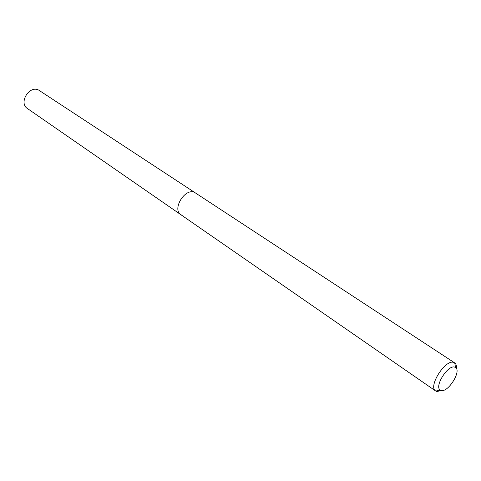 <?xml version="1.0" encoding="UTF-8"?>
<svg xmlns="http://www.w3.org/2000/svg" width="481" height="481" viewBox="0 0 481 481"><rect width="100%" height="100%" fill="white"/><g stroke="black" fill="none" stroke-linecap="round" stroke-linejoin="round"><path stroke-width="0.72" d="M441.137 390.434L440.331 390.079C433.892 386.784 448.058 364.309 454.792 367.159L455.531 367.514C461.73 371.031 447.979 392.893 441.137 390.434M441.702 390.53L436.778 391.498L435.678 390.999C427.759 386.712 445.436 358.838 453.799 362.464L454.725 362.921C456.12 363.955 456.697 365.855 456.469 368.62M182.155 215.38L180.898 214.718C171.741 209.283 185.053 187.59 194.613 192.412L38.594 90.049C29.197 85.083 18.398 103.018 27.447 108.544L180.898 214.718C171.741 209.283 185.053 187.59 194.613 192.412L454.641 362.86M440.331 390.079L435.762 391.059M435.678 390.999L180.898 214.718M455.531 367.514L454.725 362.921"/></g></svg>
